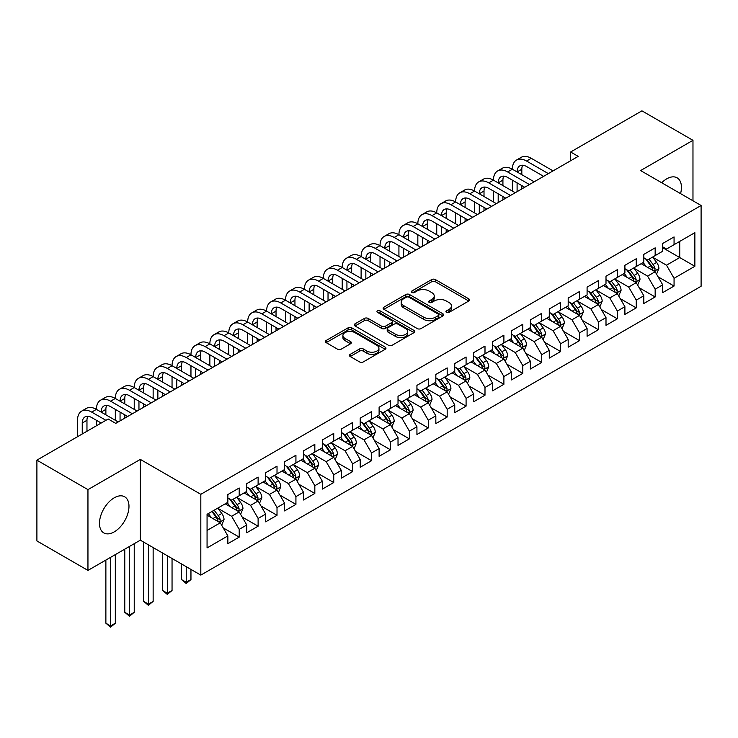 <?xml version="1.0" encoding="UTF-8"?>
<svg xmlns="http://www.w3.org/2000/svg" width="738" height="738" viewBox="0 0 738 738"><rect width="100%" height="100%" fill="white"/><g stroke="black" fill="none" stroke-linecap="round" stroke-linejoin="round"><path stroke-width="1.11" d="M446.481 312.386A1.836 1.061 0 0 0 449.073 312.386L468.796 301.003A2.629 1.513 0 0 0 469.562 299.932A2.629 1.513 0 0 0 468.796 298.862L435.392 279.573A2.629 1.513 0 0 0 431.675 279.573L411.961 290.956A1.836 1.061 0 0 0 411.417 291.713A1.836 1.061 0 0 0 411.961 292.46A1.836 1.061 0 0 0 414.553 292.46L417.108 290.984A8.395 4.852 0 0 1 428.99 290.984L431.767 292.589A8.395 4.852 0 0 1 434.23 296.021A8.395 4.852 0 0 1 431.767 299.453L429.221 300.919A1.836 1.061 0 0 0 428.677 301.676A1.836 1.061 0 0 0 429.221 302.423A1.836 1.061 0 0 0 431.813 302.423L434.368 300.947A8.395 4.852 0 0 1 446.241 300.947L449.027 302.562A8.395 4.852 0 0 1 451.49 305.984A8.395 4.852 0 0 1 449.027 309.416L446.481 310.892A1.836 1.061 0 0 0 445.936 311.639A1.836 1.061 0 0 0 446.481 312.386L446.481 310.892M114.233 531.877A20.858 12.039 120 0 0 127.858 513.491A20.858 12.039 120 0 0 124.657 496.785A20.858 12.039 120 0 0 114.233 497.818A20.858 12.039 120 0 0 100.608 516.194A20.858 12.039 120 0 0 103.8 532.91A20.858 12.039 120 0 0 114.233 531.877M680.565 193.633A20.858 12.039 120 0 0 677.115 177.821A20.858 12.039 120 0 0 666.691 178.854A20.858 12.039 120 0 0 661.7 182.738M350.209 354.36A2.629 1.513 0 0 0 349.434 355.43A2.629 1.513 0 0 0 350.209 356.509L359.581 361.915A2.629 1.513 0 0 0 363.29 361.915L385.19 349.277A2.629 1.513 0 0 0 385.956 348.198A2.629 1.513 0 0 0 385.19 347.128L351.786 327.847A2.629 1.513 0 0 0 348.068 327.847L326.168 340.486A2.629 1.513 0 0 0 325.403 341.556A2.629 1.513 0 0 0 326.168 342.626L337.497 349.166A2.629 1.513 0 0 0 341.205 349.166L350.578 343.751A2.629 1.513 0 0 0 351.343 342.681A2.629 1.513 0 0 0 350.578 341.611L344.96 338.373A7.02 4.05 0 0 1 342.902 335.504A7.02 4.05 0 0 1 347.238 331.759A7.02 4.05 0 0 1 354.895 332.635L376.887 345.338A7.02 4.05 0 0 1 378.935 348.198A7.02 4.05 0 0 1 374.609 351.943A7.02 4.05 0 0 1 366.952 351.067L363.29 348.954A2.629 1.513 0 0 0 359.581 348.954L350.209 354.36L350.209 356.509M87.951 489.626L87.951 570.409L140.321 540.17L140.321 459.396L87.951 489.626L36.9 460.152L108.182 419L115.746 423.372L578.205 156.373L570.64 152L570.64 160.736M140.321 459.396L200.819 494.322L701.1 205.487L701.1 286.27L200.819 575.105L200.819 494.322M692.973 200.801L692.973 140.321L640.602 170.561L701.1 205.487M692.973 140.321L641.922 110.848L570.64 152M417.293 328.594A2.629 1.513 0 0 0 421.001 328.594L442.901 315.947A2.629 1.513 0 0 0 443.676 314.877A2.629 1.513 0 0 0 442.901 313.807L409.498 294.517A2.629 1.513 0 0 0 405.789 294.517L383.889 307.165A2.629 1.513 0 0 0 383.123 308.235A2.629 1.513 0 0 0 383.889 309.305L417.293 328.594M378.216 312.783A1.836 1.061 0 0 1 380.088 313.041L380.088 310.864L414.046 330.467A2.629 1.513 0 0 1 414.811 331.537A2.629 1.513 0 0 1 414.046 332.607L392.146 345.255A2.629 1.513 0 0 1 388.437 345.255L355.033 325.965L355.033 323.825A2.629 1.513 0 0 0 354.258 324.895A2.629 1.513 0 0 0 355.033 325.965M355.033 323.825L364.406 318.419A2.629 1.513 0 0 1 368.114 318.419L381.666 326.233A2.629 1.513 0 0 0 385.374 326.233L391.592 322.644A2.629 1.513 0 0 0 392.358 321.574A2.629 1.513 0 0 0 391.592 320.504L377.487 312.358A1.836 1.061 0 0 1 376.952 311.611A1.836 1.061 0 0 1 378.087 310.633A1.836 1.061 0 0 1 380.088 310.864M662.715 247.737L679.735 257.562L679.735 241.4L694.864 232.673L674.062 244.675L674.062 236.926L662.715 243.475L662.715 251.224L655.159 255.597L655.159 247.848L643.813 254.398L643.813 262.147L636.248 266.51L636.248 258.761L624.901 265.311L624.901 273.06L617.346 277.423L617.346 269.674L605.999 276.224L605.999 283.973L598.435 288.346L598.435 280.588L587.088 287.137L587.088 294.896L579.533 299.259L579.533 291.51L568.186 298.06L568.186 305.809L560.622 310.172L560.622 302.423L549.275 308.973L549.275 316.722L541.71 321.085L541.71 313.336L530.373 319.886L530.373 327.635L522.808 332.008L522.808 324.259L511.462 330.809L511.462 338.558L503.897 342.921L503.897 335.172L492.56 341.722L492.56 349.471L484.995 353.834L484.995 346.085L473.648 352.635L473.648 360.384L466.084 364.756L466.084 356.998L454.746 363.548L454.746 371.306L447.182 375.67L447.182 367.921L435.835 374.47L435.835 382.219L428.271 386.583L428.271 378.834L416.933 385.384L416.933 393.133L409.369 397.496L409.369 389.747L398.022 396.297L398.022 404.046L390.457 408.418L390.457 400.669L379.111 407.219L379.111 414.968L371.555 419.332L371.555 411.583L360.209 418.132L360.209 425.881L352.644 430.245L352.644 422.496L341.297 429.046L341.297 436.795L333.742 441.167L333.742 433.409L322.395 439.959L322.395 447.717L314.831 452.08L314.831 444.331L303.484 450.881L303.484 458.63L295.929 462.994L295.929 455.245L284.582 461.794L284.582 469.543L277.018 473.907L277.018 466.158L265.671 472.707L265.671 480.456L258.115 484.829L258.115 477.08L246.769 483.63L246.769 491.379L239.204 495.742L239.204 487.993L227.857 494.543L227.857 502.292L207.064 514.303L207.064 547.919L227.857 535.917L220.293 522.818L207.064 515.17M694.864 232.673L694.864 266.289L674.062 278.3L666.497 265.2L652.789 257.285M658.084 276.824L674.062 286.049L674.062 278.3M674.062 286.049L662.715 292.599L662.715 284.85L655.159 289.213L647.595 276.113L633.887 268.198M639.182 287.746L655.159 296.962L655.159 289.213M655.159 296.962L643.813 303.512L643.813 295.763L636.248 300.135L628.684 287.036L614.975 279.121M620.271 298.659L636.248 307.884L636.248 300.135M636.248 307.884L624.901 314.434L624.901 306.685L617.346 311.049L609.782 297.949L596.073 290.034M601.369 309.573L617.346 318.798L617.346 311.049M617.346 318.798L605.999 325.347L605.999 317.598L598.435 321.962L590.87 308.862L577.162 300.947M582.457 320.486L598.435 329.711L598.435 321.962M598.435 329.711L587.088 336.26L587.088 328.511L579.533 332.875L571.968 319.775L558.26 311.87M563.555 331.408L579.533 340.633L579.533 332.875M579.533 340.633L568.186 347.183L568.186 339.425L560.622 343.797L553.057 330.698L539.349 322.783M544.644 342.321L560.622 351.546L560.622 343.797M560.622 351.546L549.275 358.096L549.275 350.347L541.71 354.71L534.155 341.611L520.447 333.696M525.742 353.234L541.71 362.459L541.71 354.71M541.71 362.459L530.373 369.009L530.373 361.26L522.808 365.624L515.244 352.524L501.536 344.609M506.831 364.157L522.808 373.373L522.808 365.624M522.808 373.373L511.462 379.922L511.462 372.173L503.897 376.546L496.342 363.447L482.634 355.531M487.929 375.07L503.897 384.295L503.897 376.546M503.897 384.295L492.56 390.845L492.56 383.096L484.995 387.459L477.431 374.36L463.722 366.445M469.017 385.983L484.995 395.208L484.995 387.459M484.995 395.208L473.648 401.758L473.648 394.009L466.084 398.372L458.529 385.273L444.82 377.358M450.115 396.896L466.084 406.121L466.084 398.372M466.084 406.121L454.746 412.671L454.746 404.922L447.182 409.286L439.617 396.186L425.909 388.28M431.204 407.819L447.182 417.044L447.182 409.286M447.182 417.044L435.835 423.594L435.835 415.835L428.271 420.208L420.706 407.108L407.007 399.193M412.293 418.732L428.271 427.957L428.271 420.208M428.271 427.957L416.933 434.507L416.933 426.758L409.369 431.121L401.804 418.022L388.096 410.107M393.391 429.645L409.369 438.87L409.369 431.121M409.369 438.87L398.022 445.42L398.022 437.671L390.457 442.034L382.893 428.935L369.184 421.02M374.48 440.568L390.457 449.783L390.457 442.034M390.457 449.783L379.111 456.333L379.111 448.584L371.555 452.957L363.991 439.857L350.282 431.942M355.578 451.481L371.555 460.706L371.555 452.957M371.555 460.706L360.209 467.255L360.209 459.506L352.644 463.87L345.08 450.77L331.371 442.855M336.666 462.394L352.644 471.619L352.644 463.87M352.644 471.619L341.297 478.169L341.297 470.42L333.742 474.783L326.178 461.684L312.469 453.769M317.764 473.307L333.742 482.532L333.742 474.783M333.742 482.532L322.395 489.082L322.395 481.333L314.831 485.696L307.266 472.597L293.558 464.691M298.853 484.229L314.831 493.454L314.831 485.696M314.831 493.454L303.484 500.004L303.484 492.246L295.929 496.619L288.364 483.519L274.656 475.604M279.951 495.143L295.929 504.368L295.929 496.619M295.929 504.368L284.582 510.917L284.582 503.168L277.018 507.532L269.453 494.432L255.745 486.517M261.04 506.056L277.018 515.281L277.018 507.532M277.018 515.281L265.671 521.831L265.671 514.082L258.115 518.445L250.551 505.345L236.843 497.43M242.138 516.978L258.115 526.194L258.115 518.445M258.115 526.194L246.769 532.744L246.769 524.995L239.204 529.367L231.64 516.268L217.931 508.353M223.227 527.891L239.204 537.116L239.204 529.367M239.204 537.116L227.857 543.666L227.857 535.917M227.857 497.929L231.64 500.106L239.204 495.742M207.064 530.456L220.293 522.818M246.769 487.006L250.551 489.193L258.115 484.829M231.64 516.268L239.204 511.895L225.21 503.823M246.769 524.995L239.204 511.895M265.671 476.093L269.453 478.279L277.018 473.907M250.551 505.345L258.115 500.982L244.121 492.901M265.671 514.082L258.115 500.982M284.582 465.18L288.364 467.357L295.929 462.994M269.453 494.432L277.018 490.069L263.023 481.988M284.582 503.168L277.018 490.069M303.484 454.267L307.266 456.444L314.831 452.08M288.364 483.519L295.929 479.146L281.934 471.075M303.484 492.246L295.929 479.146M322.395 443.344L326.178 445.531L333.742 441.167M307.266 472.597L314.831 468.233L300.836 460.161M322.395 481.333L314.831 468.233M341.297 432.431L345.08 434.617L352.644 430.245M326.178 461.684L333.742 457.32L319.748 449.239M341.297 470.42L333.742 457.32M360.209 421.518L363.991 423.695L371.555 419.332M345.08 450.77L352.644 446.407L338.65 438.326M360.209 459.506L352.644 446.407M379.111 410.596L382.893 412.782L390.457 408.418M363.991 439.857L371.555 435.485L357.561 427.413M379.111 448.584L371.555 435.485M398.022 399.682L401.804 401.869L409.369 397.496M382.893 428.935L390.457 424.571L376.472 416.49M398.022 437.671L390.457 424.571M416.933 388.769L420.706 390.946L428.271 386.583M401.804 418.022L409.369 413.658L395.374 405.577M416.933 426.758L409.369 413.658M435.835 377.856L439.617 380.033L447.182 375.67M420.706 407.108L428.271 402.736L414.286 394.664M435.835 415.835L428.271 402.736M454.746 366.934L458.529 369.12L466.084 364.756M439.617 396.186L447.182 391.823L433.188 383.751M454.746 404.922L447.182 391.823M473.648 356.02L477.431 358.207L484.995 353.834M458.529 385.273L466.084 380.909L452.099 372.828M473.648 394.009L466.084 380.909M492.56 345.107L496.342 347.284L503.897 342.921M477.431 374.36L484.995 369.996L471.001 361.915M492.56 383.096L484.995 369.996M511.462 334.185L515.244 336.371L522.808 332.008M496.342 363.447L503.897 359.074L489.912 351.002M511.462 372.173L503.897 359.074M530.373 323.272L534.155 325.458L541.71 321.085M515.244 352.524L522.808 348.161L508.814 340.08M530.373 361.26L522.808 348.161M549.275 312.358L553.057 314.536L560.622 310.172M534.155 341.611L541.71 337.248L527.725 329.166M549.275 350.347L541.71 337.248M568.186 301.445L571.968 303.622L579.533 299.259M553.057 330.698L560.622 326.325L546.627 318.253M568.186 339.425L560.622 326.325M587.088 290.523L590.87 292.709L598.435 288.346M571.968 319.775L579.533 315.412L565.539 307.34M587.088 328.511L579.533 315.412M605.999 279.61L609.782 281.796L617.346 277.423M590.87 308.862L598.435 304.499L584.441 296.418M605.999 317.598L598.435 304.499M624.901 268.697L628.684 270.874L636.248 266.51M609.782 297.949L617.346 293.586L603.352 285.505M624.901 306.685L617.346 293.586M643.813 257.774L647.595 259.961L655.159 255.597M628.684 287.036L636.248 282.663L622.254 274.591M643.813 295.763L636.248 282.663M662.715 246.861L666.497 249.047L674.062 244.675M647.595 276.113L655.159 271.75L641.165 263.669M662.715 284.85L655.159 271.75M36.9 460.152L36.9 540.936L87.951 570.409M140.321 540.17L200.819 575.105M666.497 265.2L679.735 257.562L694.864 266.289M447.21 312.644L449.027 311.602A8.395 4.852 0 0 0 451.49 308.17L451.49 305.984M434.23 296.021L434.23 298.207A8.395 4.852 0 0 1 431.767 301.63L429.95 302.681M468.759 301.021L435.392 281.759A2.629 1.513 0 0 0 431.675 281.759L412.69 292.718M442.901 313.807L442.901 315.947L409.498 296.704A2.629 1.513 0 0 0 405.789 296.704L383.926 309.323M438.261 315.633A1.836 1.061 0 0 0 438.806 314.877A1.836 1.061 0 0 0 438.261 314.13L408.944 297.202A1.836 1.061 0 0 0 406.343 297.202L403.649 298.752A8.395 4.852 0 0 0 401.195 302.183A8.395 4.852 0 0 0 403.649 305.615L423.695 317.183A8.395 4.852 0 0 0 435.577 317.183L438.261 315.633L438.261 317.81A1.836 1.061 0 0 0 438.806 317.063L438.806 314.877M401.195 302.183L401.195 304.37A8.395 4.852 0 0 0 403.649 307.792L403.649 305.615M438.261 317.81L435.577 319.369A8.395 4.852 0 0 1 423.695 319.369L403.649 307.792M355.061 325.993L364.406 320.596L364.406 318.419M392.358 321.574L392.358 323.761A2.629 1.513 0 0 1 391.592 324.831L385.374 328.419A2.629 1.513 0 0 1 381.666 328.419L368.114 320.596A2.629 1.513 0 0 0 364.406 320.596M380.088 313.041L414.009 332.635M395.716 334.351A7.02 4.05 0 0 0 403.372 335.227A7.02 4.05 0 0 0 407.708 331.491A7.02 4.05 0 0 0 405.651 328.622L397.902 324.148A2.629 1.513 0 0 0 394.184 324.148L387.976 327.737A2.629 1.513 0 0 0 387.201 328.807A2.629 1.513 0 0 0 387.976 329.877L395.716 334.351L395.716 336.537A7.02 4.05 0 0 0 403.372 337.414A7.02 4.05 0 0 0 407.708 333.668L407.708 331.491M387.201 328.807L387.201 330.993A2.629 1.513 0 0 0 387.976 332.063L387.976 329.877M395.716 336.537L387.976 332.063M378.935 348.198L378.935 350.384A7.02 4.05 0 0 1 374.609 354.129A7.02 4.05 0 0 1 366.952 353.253L363.29 351.131A2.629 1.513 0 0 0 359.581 351.131L350.236 356.528M342.902 335.504L342.902 337.69A7.02 4.05 0 0 0 344.96 340.55L344.96 338.373M350.541 343.779L344.96 340.55M385.153 349.295L351.786 330.024A2.629 1.513 0 0 0 348.068 330.024L326.205 342.653M656.552 274.176L658.896 268.457A7.085 4.087 -120 0 0 656.635 262.424L652.623 257.055M646.22 266.593L643.167 262.516M641.737 264.001L641.396 263.54M653.822 270.975L654.92 269.988L655.076 268.752A7.085 4.087 -120 0 0 653.047 264.49L649.025 259.13M646.737 259.462L651.7 266.086A3.607 2.085 60 0 1 652.355 267.184L655.076 268.752M645.492 258.743L650.778 265.8A7.085 4.087 60 0 1 652.807 270.062L652.945 270.477M77.508 436.712L77.508 420.291A20.055 11.577 60 0 1 81.669 411.112L86.392 408.382A20.055 11.577 60 0 1 96.42 409.378A20.055 11.577 60 0 1 100.571 400.199L105.303 397.468A20.055 11.577 60 0 1 115.322 398.465A20.055 11.577 60 0 1 119.482 389.277L124.205 386.555A20.055 11.577 60 0 1 134.233 387.542A20.055 11.577 60 0 1 138.384 378.363L143.117 375.633A20.055 11.577 60 0 1 153.144 376.629A20.055 11.577 60 0 1 157.295 367.45L162.019 364.72A20.055 11.577 60 0 1 172.046 365.716A20.055 11.577 60 0 1 176.197 356.537L180.93 353.806A20.055 11.577 60 0 1 190.958 354.793A20.055 11.577 60 0 1 195.109 345.615L199.832 342.884A20.055 11.577 60 0 1 209.86 343.88A20.055 11.577 60 0 1 214.011 334.701L218.743 331.971A20.055 11.577 60 0 1 228.771 332.967A20.055 11.577 60 0 1 232.922 323.788L237.645 321.058A20.055 11.577 60 0 1 247.673 322.054A20.055 11.577 60 0 1 251.824 312.866L256.556 310.144A20.055 11.577 60 0 1 266.584 311.132A20.055 11.577 60 0 1 270.735 301.953L275.459 299.222A20.055 11.577 60 0 1 285.486 300.218A20.055 11.577 60 0 1 289.637 291.04L294.37 288.309A20.055 11.577 60 0 1 304.397 289.305A20.055 11.577 60 0 1 308.549 280.126L313.272 277.396A20.055 11.577 60 0 1 323.299 278.383A20.055 11.577 60 0 1 327.46 269.204L332.183 266.473A20.055 11.577 60 0 1 342.211 267.47A20.055 11.577 60 0 1 346.362 258.291L351.085 255.56A20.055 11.577 60 0 1 361.113 256.556A20.055 11.577 60 0 1 365.273 247.378L369.996 244.647A20.055 11.577 60 0 1 380.024 245.643A20.055 11.577 60 0 1 384.175 236.455L388.898 233.734A20.055 11.577 60 0 1 398.926 234.721A20.055 11.577 60 0 1 403.086 225.542L407.81 222.811A20.055 11.577 60 0 1 417.837 223.808A20.055 11.577 60 0 1 421.988 214.629L426.721 211.898A20.055 11.577 60 0 1 436.739 212.895A20.055 11.577 60 0 1 440.9 203.716L445.623 200.985A20.055 11.577 60 0 1 455.65 201.972A20.055 11.577 60 0 1 459.802 192.793L464.534 190.063A20.055 11.577 60 0 1 474.562 191.059A20.055 11.577 60 0 1 478.713 181.88L483.436 179.149A20.055 11.577 60 0 1 493.464 180.146A20.055 11.577 60 0 1 497.615 170.967L502.347 168.236A20.055 11.577 60 0 1 512.375 169.233A20.055 11.577 60 0 1 516.526 160.045L521.249 157.323A20.055 11.577 60 0 1 531.277 158.31L553.057 170.884M516.526 160.045A20.055 11.577 60 0 1 526.554 161.041L548.334 173.614M543.602 176.345L526.554 166.502A13.367 7.721 -120 0 0 519.866 165.838A13.367 7.721 -120 0 0 517.098 171.954L521.821 169.233L521.821 174.685M522.661 165.22A13.367 7.721 -120 0 0 521.821 169.233M517.098 182.876L517.098 191.649M521.821 185.598L521.821 188.919M512.375 191.059L512.375 180.146M637.65 285.089L639.994 279.37A7.085 4.087 -120 0 0 637.733 273.337L633.711 267.977M627.318 277.506L624.265 273.429M622.835 274.923L622.485 274.453M634.911 281.898L636.008 280.91L636.165 279.674A7.085 4.087 -120 0 0 634.136 275.412L630.123 270.043M627.826 270.385L632.789 277.008A3.607 2.085 60 0 1 633.444 278.097L636.165 279.674M626.58 269.665L631.866 276.722A7.085 4.087 60 0 1 633.896 280.984L634.043 281.39M618.739 296.003L621.082 290.283A7.085 4.087 -120 0 0 618.822 284.25L614.809 278.89M608.407 288.42L605.354 284.351M603.924 285.837L603.583 285.375M616.009 292.811L617.106 291.824L617.263 290.587A7.085 4.087 -120 0 0 615.234 286.326L611.212 280.966M608.924 281.298L613.887 287.921A3.607 2.085 60 0 1 614.542 289.019L617.263 290.587M607.678 280.578L612.964 287.635A7.085 4.087 60 0 1 614.994 291.897L615.132 292.303M497.615 170.967A20.055 11.577 60 0 1 507.643 171.954L512.375 169.233L534.155 181.806M507.643 171.954L529.423 184.528M524.7 187.258L507.643 177.415A13.367 7.721 -120 0 0 500.964 176.751A13.367 7.721 -120 0 0 498.187 182.876L502.919 180.146L502.919 185.598M503.759 176.133A13.367 7.721 -120 0 0 502.919 180.146M498.187 193.79L498.187 202.563M502.919 196.52L502.919 199.832M493.464 201.972L493.464 191.059M478.713 181.88A20.055 11.577 60 0 1 488.74 182.876L493.464 180.146L515.244 192.719M488.74 182.876L510.521 195.45M505.788 198.181L488.74 188.328A13.367 7.721 -120 0 0 482.052 187.673A13.367 7.721 -120 0 0 479.285 193.79L484.008 191.059L484.008 196.52M484.848 187.055A13.367 7.721 -120 0 0 484.008 191.059M479.285 204.703L479.285 213.485M484.008 207.433L484.008 210.754M474.562 212.895L474.562 201.972M599.837 306.925L602.18 301.196A7.085 4.087 -120 0 0 599.92 295.163L595.898 289.803M589.496 299.342L586.442 295.265M585.022 296.75L584.671 296.289M597.097 303.724L598.195 302.737L598.352 301.501A7.085 4.087 -120 0 0 596.322 297.239L592.31 291.879M590.013 292.211L594.976 298.835A3.607 2.085 60 0 1 595.631 299.932L598.352 301.501M588.767 291.492L594.053 298.549A7.085 4.087 60 0 1 596.083 302.811L596.23 303.226M580.926 317.838L583.269 312.119A7.085 4.087 -120 0 0 581.009 306.086L576.996 300.726M570.594 310.255L567.54 306.178M566.111 307.672L565.769 307.202M578.195 314.646L579.293 313.659L579.45 312.423A7.085 4.087 -120 0 0 577.42 308.161L573.398 302.792M571.111 303.134L576.074 309.748A3.607 2.085 60 0 1 576.729 310.846L579.45 312.423M569.865 302.414L575.151 309.471A7.085 4.087 60 0 1 577.181 313.733L577.319 314.139M459.802 192.793A20.055 11.577 60 0 1 469.829 193.79L474.562 191.059L496.342 203.633M469.829 193.79L491.609 206.363M486.886 209.094L469.829 199.251A13.367 7.721 -120 0 0 463.15 198.587A13.367 7.721 -120 0 0 460.374 204.703L465.106 201.972L465.106 207.433M465.946 197.969A13.367 7.721 -120 0 0 465.106 201.972M460.374 215.625L460.374 224.398M465.106 218.347L465.106 221.668M455.65 223.808L455.65 212.895M440.9 203.716A20.055 11.577 60 0 1 450.927 204.703L455.65 201.972L477.431 214.555M450.927 204.703L472.707 217.276M467.975 220.007L450.927 210.164A13.367 7.721 -120 0 0 444.239 209.5A13.367 7.721 -120 0 0 441.472 215.625L446.195 212.895L446.195 218.347M447.034 208.882A13.367 7.721 -120 0 0 446.195 212.895M441.472 226.538L441.472 235.311M446.195 229.269L446.195 232.581M436.739 234.721L436.739 223.808M562.024 328.751L564.367 323.032A7.085 4.087 -120 0 0 562.107 316.999L558.085 311.639M551.683 321.168L548.629 317.091M547.209 318.585L546.858 318.124M559.284 325.559L560.382 324.572L560.539 323.336A7.085 4.087 -120 0 0 558.509 319.074L554.496 313.715M552.199 314.047L557.162 320.67A3.607 2.085 60 0 1 557.817 321.768L560.539 323.336M550.954 313.327L556.24 320.384A7.085 4.087 60 0 1 558.269 324.646L558.417 325.052M421.988 214.629A20.055 11.577 60 0 1 432.016 215.625L436.739 212.895L458.529 225.468M432.016 215.625L453.796 228.199M449.073 230.92L432.016 221.077A13.367 7.721 -120 0 0 425.328 220.413A13.367 7.721 -120 0 0 422.56 226.538L427.293 223.808L427.293 229.269M428.123 219.804A13.367 7.721 -120 0 0 427.293 223.808M422.56 237.451L422.56 246.224M427.293 240.182L427.293 243.503M417.837 245.643L417.837 234.721M543.113 339.664L545.456 333.945A7.085 4.087 -120 0 0 543.196 327.912L539.183 322.552M532.781 332.091L529.727 328.013M528.297 329.499L527.947 329.037M540.382 336.473L541.48 335.486L541.637 334.249A7.085 4.087 -120 0 0 539.607 329.987L535.585 324.628M533.297 324.96L538.26 331.583A3.607 2.085 60 0 1 538.915 332.681L541.637 334.249M532.052 324.24L537.338 331.297A7.085 4.087 60 0 1 539.367 335.559L539.506 335.974M403.086 225.542A20.055 11.577 60 0 1 413.114 226.538L417.837 223.808L439.617 236.381M413.114 226.538L434.894 239.112M430.162 241.843L413.114 231.99A13.367 7.721 -120 0 0 406.426 231.335A13.367 7.721 -120 0 0 403.658 237.451L408.382 234.721L408.382 240.182M409.221 230.717A13.367 7.721 -120 0 0 408.382 234.721M403.658 248.365L403.658 257.147M408.382 251.095L408.382 254.416M398.926 256.556L398.926 245.643M524.211 350.587L526.554 344.867A7.085 4.087 -120 0 0 524.294 338.834L520.272 333.465M513.869 343.004L510.816 338.926M509.395 340.412L509.045 339.95M521.471 347.386L522.569 346.399L522.725 345.163A7.085 4.087 -120 0 0 520.696 340.901L516.683 335.541M514.386 335.873L519.349 342.497A3.607 2.085 60 0 1 520.004 343.594L522.725 345.163M513.141 335.153L518.427 342.211A7.085 4.087 60 0 1 520.456 346.473L520.604 346.888M384.175 236.455A20.055 11.577 60 0 1 394.203 237.451L398.926 234.721L420.706 247.295M394.203 237.451L415.983 250.025M411.26 252.756L394.203 242.913A13.367 7.721 -120 0 0 387.515 242.249A13.367 7.721 -120 0 0 384.747 248.365L389.479 245.643L389.479 251.095M390.31 241.63A13.367 7.721 -120 0 0 389.479 245.643M384.747 259.287L384.747 268.06M389.479 262.008L389.479 265.329M380.024 267.47L380.024 256.556M505.299 361.5L507.643 355.781A7.085 4.087 -120 0 0 505.382 349.747L501.37 344.388M494.967 353.917L491.914 349.84M490.484 351.334L490.133 350.864M502.569 358.308L503.667 357.321L503.814 356.085A7.085 4.087 -120 0 0 501.794 351.823L497.772 346.454M495.484 346.795L500.438 353.419A3.607 2.085 60 0 1 501.102 354.508L503.814 356.085M494.239 346.076L499.525 353.133A7.085 4.087 60 0 1 501.554 357.395L501.692 357.801M365.273 247.378A20.055 11.577 60 0 1 375.291 248.365L380.024 245.643L401.804 258.217M375.291 248.365L397.081 260.938M392.348 263.669L375.291 253.826A13.367 7.721 -120 0 0 368.613 253.162A13.367 7.721 -120 0 0 365.845 259.287L370.568 256.556L370.568 262.008M371.408 252.544A13.367 7.721 -120 0 0 370.568 256.556M365.845 270.2L365.845 278.973M370.568 272.931L370.568 276.243M361.113 278.383L361.113 267.47M486.397 372.413L488.74 366.694A7.085 4.087 -120 0 0 486.471 360.661L482.458 355.301M476.056 364.83L473.003 360.762M471.582 362.247L471.231 361.786M483.658 369.221L484.755 368.234L484.912 366.998A7.085 4.087 -120 0 0 482.883 362.736L478.87 357.376M476.573 357.709L481.536 364.332A3.607 2.085 60 0 1 482.191 365.43L484.912 366.998M475.327 356.989L480.613 364.046A7.085 4.087 60 0 1 482.643 368.308L482.79 368.714M346.362 258.291A20.055 11.577 60 0 1 356.389 259.287L361.113 256.556L382.893 269.13M356.389 259.287L378.17 271.861M373.446 274.591L356.389 264.739A13.367 7.721 -120 0 0 349.701 264.084A13.367 7.721 -120 0 0 346.934 270.2L351.666 267.47L351.666 272.931M352.496 263.466A13.367 7.721 -120 0 0 351.666 267.47M346.934 281.113L346.934 289.896M351.666 283.844L351.666 287.165M342.211 289.305L342.211 278.383M467.486 383.336L469.829 377.607A7.085 4.087 -120 0 0 467.569 371.574L463.556 366.214M457.154 375.753L454.101 371.675M452.671 373.16L452.32 372.699M464.755 380.135L465.853 379.147L466.001 377.911A7.085 4.087 -120 0 0 463.981 373.649L459.959 368.29M457.671 368.622L462.625 375.245A3.607 2.085 60 0 1 463.279 376.343L466.001 377.911M456.425 367.902L461.711 374.959A7.085 4.087 60 0 1 463.732 379.221L463.879 379.636M327.46 269.204A20.055 11.577 60 0 1 337.478 270.2L342.211 267.47L363.991 280.043M337.478 270.2L359.258 282.774M354.535 285.505L337.478 275.661A13.367 7.721 -120 0 0 330.799 274.997A13.367 7.721 -120 0 0 328.032 281.113L332.755 278.383L332.755 283.844M333.594 274.379A13.367 7.721 -120 0 0 332.755 278.383M328.032 292.036L328.032 300.809M332.755 294.757L332.755 298.078M323.299 300.218L323.299 289.305M448.575 394.249L450.927 388.529A7.085 4.087 -120 0 0 448.658 382.496L444.645 377.136M438.243 386.666L435.189 382.588M433.76 384.083L433.418 383.612M445.844 391.057L446.942 390.07L447.099 388.834A7.085 4.087 -120 0 0 445.069 384.572L441.056 379.203M438.759 379.544L443.722 386.159A3.607 2.085 60 0 1 444.377 387.256L447.099 388.834M437.514 378.825L442.8 385.882A7.085 4.087 60 0 1 444.829 390.144L444.968 390.55M308.549 280.126A20.055 11.577 60 0 1 318.576 281.113L323.299 278.383L345.08 290.966M318.576 281.113L340.356 293.687M335.633 296.418L318.576 286.575A13.367 7.721 -120 0 0 311.888 285.91A13.367 7.721 -120 0 0 309.121 292.036L313.853 289.305L313.853 294.757M314.683 285.292A13.367 7.721 -120 0 0 313.853 289.305M309.121 302.949L309.121 311.722M313.853 305.68L313.853 308.991M304.397 311.132L304.397 300.218M429.673 405.162L432.016 399.442A7.085 4.087 -120 0 0 429.756 393.409L425.734 388.05M419.341 397.579L416.287 393.502M414.857 394.996L414.507 394.535M426.942 401.97L428.04 400.983L428.188 399.747A7.085 4.087 -120 0 0 426.158 395.485L422.145 390.125M419.857 390.457L424.811 397.081A3.607 2.085 60 0 1 425.466 398.179L428.188 399.747M418.603 389.738L423.898 396.795A7.085 4.087 60 0 1 425.918 401.057L426.066 401.463M289.637 291.04A20.055 11.577 60 0 1 299.665 292.036L304.397 289.305L326.178 301.879M299.665 292.036L321.445 304.609M316.722 307.331L299.665 297.488A13.367 7.721 -120 0 0 292.986 296.824A13.367 7.721 -120 0 0 290.219 302.949L294.942 300.218L294.942 305.68M295.781 296.215A13.367 7.721 -120 0 0 294.942 300.218M290.219 313.862L290.219 322.635M294.942 316.593L294.942 319.914M285.486 322.054L285.486 311.132M410.762 416.075L413.105 410.356A7.085 4.087 -120 0 0 410.845 404.323L406.832 398.963M400.43 408.501L397.376 404.424M395.946 405.909L395.605 405.448M408.031 412.883L409.129 411.896L409.286 410.66A7.085 4.087 -120 0 0 407.256 406.398L403.243 401.038M400.946 401.371L405.909 407.994A3.607 2.085 60 0 1 406.564 409.092L409.286 410.66M399.701 400.651L404.987 407.708A7.085 4.087 60 0 1 407.016 411.97L407.155 412.385M270.735 301.953A20.055 11.577 60 0 1 280.763 302.949L285.486 300.218L307.266 312.792M280.763 302.949L302.543 315.523M297.811 318.253L280.763 308.401A13.367 7.721 -120 0 0 274.075 307.746A13.367 7.721 -120 0 0 271.307 313.862L276.03 311.132L276.03 316.593M276.87 307.128A13.367 7.721 -120 0 0 276.03 311.132M271.307 324.775L271.307 333.558M276.03 327.506L276.03 330.827M266.584 332.967L266.584 322.054M391.86 426.998L394.203 421.278A7.085 4.087 -120 0 0 391.943 415.245L387.92 409.876M381.528 419.415L378.474 415.337M377.044 416.822L376.694 416.361M389.12 423.796L390.217 422.809L390.374 421.573A7.085 4.087 -120 0 0 388.345 417.311L384.332 411.952M382.044 412.284L386.998 418.907A3.607 2.085 60 0 1 387.653 420.005L390.374 421.573M380.79 411.564L386.075 418.621A7.085 4.087 60 0 1 388.105 422.883L388.253 423.298M251.824 312.866A20.055 11.577 60 0 1 261.852 313.862L266.584 311.132L288.364 323.705M261.852 313.862L283.632 326.436M278.909 329.166L261.852 319.323A13.367 7.721 -120 0 0 255.173 318.659A13.367 7.721 -120 0 0 252.405 324.775L257.128 322.054L257.128 327.506M257.968 318.041A13.367 7.721 -120 0 0 257.128 322.054M252.405 335.698L252.405 344.471M257.128 338.419L257.128 341.74M247.673 343.88L247.673 332.967M372.948 437.911L375.291 432.191A7.085 4.087 -120 0 0 373.031 426.158L369.018 420.798M362.616 430.328L359.563 426.25M358.133 427.745L357.792 427.274M370.218 434.719L371.315 433.732L371.472 432.496A7.085 4.087 -120 0 0 369.443 428.234L365.421 422.865M363.133 423.206L368.096 429.83A3.607 2.085 60 0 1 368.751 430.918L371.472 432.496M361.888 422.487L367.173 429.544A7.085 4.087 60 0 1 369.203 433.806L369.341 434.212M232.922 323.788A20.055 11.577 60 0 1 242.95 324.775L247.673 322.054L269.453 334.628M242.95 324.775L264.73 337.349M259.997 340.08L242.95 330.237A13.367 7.721 -120 0 0 236.261 329.572A13.367 7.721 -120 0 0 233.494 335.698L238.217 332.967L238.217 338.419M239.057 328.954A13.367 7.721 -120 0 0 238.217 332.967M233.494 346.611L233.494 355.384M238.217 349.342L238.217 352.653M228.771 354.793L228.771 343.88M354.046 448.824L356.389 443.104A7.085 4.087 -120 0 0 354.129 437.071L350.107 431.712M343.714 441.241L340.661 437.173M339.231 438.658L338.88 438.197M351.306 445.632L352.404 444.645L352.561 443.409A7.085 4.087 -120 0 0 350.532 439.147L346.519 433.787M344.222 434.119L349.185 440.743A3.607 2.085 60 0 1 349.84 441.841L352.561 443.409M342.976 433.4L348.262 440.457A7.085 4.087 60 0 1 350.292 444.719L350.439 445.125M214.011 334.701A20.055 11.577 60 0 1 224.038 335.698L228.771 332.967L250.551 345.541M224.038 335.698L245.819 348.271M241.095 351.002L224.038 341.15A13.367 7.721 -120 0 0 217.359 340.495A13.367 7.721 -120 0 0 214.583 346.611L219.315 343.88L219.315 349.342M220.155 339.877A13.367 7.721 -120 0 0 219.315 343.88M214.583 357.524L214.583 366.306M219.315 360.255L219.315 363.576M209.86 365.716L209.86 354.793M335.135 459.746L337.478 454.018A7.085 4.087 -120 0 0 335.218 447.984L331.205 442.625M324.803 452.163L321.75 448.086M320.32 449.571L319.978 449.11M332.404 456.545L333.502 455.558L333.659 454.322A7.085 4.087 -120 0 0 331.63 450.06L327.607 444.7M325.32 445.032L330.283 451.656A3.607 2.085 60 0 1 330.938 452.754L333.659 454.322M324.074 444.313L329.36 451.37A7.085 4.087 60 0 1 331.39 455.632L331.528 456.047M195.109 345.615A20.055 11.577 60 0 1 205.136 346.611L209.86 343.88L231.64 356.454M205.136 346.611L226.917 359.185M222.184 361.915L205.136 352.072A13.367 7.721 -120 0 0 198.448 351.408A13.367 7.721 -120 0 0 195.681 357.524L200.404 354.793L200.404 360.255M201.243 350.79A13.367 7.721 -120 0 0 200.404 354.793M195.681 368.446L195.681 377.219M200.404 371.168L200.404 374.489M190.958 376.629L190.958 365.716M316.233 470.659L318.576 464.94A7.085 4.087 -120 0 0 316.316 458.907L312.294 453.538M305.901 463.077L302.848 458.999M301.418 460.494L301.067 460.023M313.493 467.468L314.591 466.481L314.748 465.244A7.085 4.087 -120 0 0 312.718 460.982L308.705 455.614M306.408 455.955L311.371 462.569A3.607 2.085 60 0 1 312.026 463.667L314.748 465.244M305.163 455.235L310.449 462.292A7.085 4.087 60 0 1 312.478 466.554L312.626 466.96M176.197 356.537A20.055 11.577 60 0 1 186.225 357.524L190.958 354.793L212.738 367.376M186.225 357.524L208.005 370.098M203.282 372.828L186.225 362.985A13.367 7.721 -120 0 0 179.546 362.321A13.367 7.721 -120 0 0 176.769 368.446L181.502 365.716L181.502 371.168M182.341 361.703A13.367 7.721 -120 0 0 181.502 365.716M176.769 379.36L176.769 388.133M181.502 382.09L181.502 385.402M172.046 387.542L172.046 376.629M297.322 481.573L299.665 475.853A7.085 4.087 -120 0 0 297.405 469.82L293.392 464.46M286.99 473.99L283.936 469.912M282.506 471.407L282.165 470.945M294.591 478.381L295.689 477.394L295.846 476.158A7.085 4.087 -120 0 0 293.816 471.896L289.794 466.536M287.506 466.868L292.469 473.492A3.607 2.085 60 0 1 293.124 474.589L295.846 476.158M286.261 466.148L291.547 473.206A7.085 4.087 60 0 1 293.576 477.468L293.715 477.873M186.225 566.673L186.225 582.282L190.958 579.561L190.958 569.404M190.958 579.561L186.225 583.49L181.502 579.561L181.502 563.943M181.502 579.561L186.225 582.282L186.225 583.49M157.295 367.45A20.055 11.577 60 0 1 167.323 368.446L172.046 365.716L193.826 378.29M167.323 368.446L189.103 381.02M184.371 383.742L167.323 373.898A13.367 7.721 -120 0 0 160.635 373.234A13.367 7.721 -120 0 0 157.867 379.36L162.591 376.629L162.591 382.09M163.43 372.625A13.367 7.721 -120 0 0 162.591 376.629M157.867 390.273L157.867 399.046M162.591 393.003L162.591 396.324M153.144 398.465L153.144 387.542M278.42 492.486L280.763 486.766A7.085 4.087 -120 0 0 278.503 480.733L274.481 475.373M268.079 484.912L265.025 480.835M263.604 482.32L263.254 481.859M275.68 489.294L276.778 488.307L276.934 487.071A7.085 4.087 -120 0 0 274.905 482.809L270.892 477.449M268.595 477.781L273.558 484.405A3.607 2.085 60 0 1 274.213 485.503L276.934 487.071M267.35 477.062L272.636 484.119A7.085 4.087 60 0 1 274.665 488.381L274.813 488.796M167.323 555.76L167.323 593.204L172.046 590.474L172.046 558.491M172.046 590.474L167.323 594.404L162.591 590.474L162.591 553.03M162.591 590.474L167.323 593.204L167.323 594.404M138.384 378.363A20.055 11.577 60 0 1 148.412 379.36L153.144 376.629L174.924 389.203M148.412 379.36L170.192 391.933M165.469 394.664L148.412 384.812A13.367 7.721 -120 0 0 141.733 384.157A13.367 7.721 -120 0 0 138.956 390.273L143.689 387.542L143.689 393.003M144.528 383.539A13.367 7.721 -120 0 0 143.689 387.542M138.956 401.186L138.956 409.968M143.689 403.917L143.689 407.238M134.233 409.378L134.233 398.465M259.508 503.408L261.852 497.689A7.085 4.087 -120 0 0 259.591 491.656L255.579 486.287M249.176 495.825L246.123 491.748M244.693 493.233L244.352 492.772M256.778 500.207L257.876 499.22L258.032 497.984A7.085 4.087 -120 0 0 256.003 493.722L251.981 488.362M249.693 488.694L254.656 495.318A3.607 2.085 60 0 1 255.311 496.416L258.032 497.984M248.448 487.975L253.734 495.032A7.085 4.087 60 0 1 255.763 499.294L255.901 499.709M148.412 544.838L148.412 604.118L153.144 601.387L153.144 547.568M153.144 601.387L148.412 605.317L143.689 601.387L143.689 542.116M143.689 601.387L148.412 604.118L148.412 605.317M119.482 389.277A20.055 11.577 60 0 1 129.51 390.273L134.233 387.542L156.013 400.116M129.51 390.273L151.29 402.847M146.558 405.577L129.51 395.734A13.367 7.721 -120 0 0 122.822 395.07A13.367 7.721 -120 0 0 120.054 401.186L124.777 398.465L124.777 403.917M125.617 394.452A13.367 7.721 -120 0 0 124.777 398.465M120.054 412.108L120.054 420.881M124.777 414.83L124.777 418.151M115.322 420.291L115.322 409.378M240.606 514.321L242.95 508.602A7.085 4.087 -120 0 0 240.689 502.569L236.667 497.209M230.265 506.738L227.212 502.661M225.791 504.155L225.441 503.685M237.867 511.13L238.964 510.142L239.121 508.906A7.085 4.087 -120 0 0 237.092 504.644L233.079 499.275M230.782 499.617L235.745 506.24A3.607 2.085 60 0 1 236.4 507.329L239.121 508.906M229.536 498.897L234.822 505.954A7.085 4.087 60 0 1 236.852 510.216L236.999 510.622M129.51 546.415L129.51 615.031L134.233 612.3L134.233 543.685M134.233 612.3L129.51 616.23L124.777 612.3L124.777 549.146M124.777 612.3L129.51 615.031L129.51 616.23M100.571 400.199A20.055 11.577 60 0 1 110.599 401.186L115.322 398.465L137.102 411.038M110.599 401.186L132.379 413.76M127.656 416.49L110.599 406.647A13.367 7.721 -120 0 0 103.91 405.983A13.367 7.721 -120 0 0 101.143 412.108L105.875 409.378L105.875 414.83M106.706 405.365A13.367 7.721 -120 0 0 105.875 409.378M96.42 425.789L96.42 420.291M221.695 525.235L224.038 519.515A7.085 4.087 -120 0 0 221.778 513.482L217.765 508.122M211.363 517.652L208.31 513.583M218.965 522.043L220.062 521.056L220.219 519.82A7.085 4.087 -120 0 0 218.19 515.558L214.168 510.198M212.396 511.222L216.834 517.154A3.607 2.085 60 0 1 217.498 518.251L220.219 519.82M211.898 511.508L215.92 516.868A7.085 4.087 60 0 1 217.95 521.129L218.088 521.535M110.599 557.328L110.599 625.953L115.322 623.223L115.322 554.598M115.322 623.223L110.599 627.152L105.875 623.223L105.875 560.059M105.875 623.223L110.599 625.953L110.599 627.152M81.669 411.112A20.055 11.577 60 0 1 91.697 412.108L96.42 409.378L118.2 421.951M91.697 412.108L105.912 420.309M101.18 423.04L91.697 417.56A13.367 7.721 -120 0 0 85.008 416.905A13.367 7.721 -120 0 0 82.241 423.022L82.241 433.981M87.804 416.287A13.367 7.721 -120 0 0 86.964 420.291L86.964 431.25M449.027 311.602L449.027 309.416M429.221 302.423L429.221 300.919M431.767 301.63L431.767 299.453M411.961 292.46L411.961 290.956M431.675 281.759L431.675 279.573M435.392 281.759L435.392 279.573M468.796 301.003L468.796 298.862M383.889 309.305L383.889 307.165M405.789 296.704L405.789 294.517M409.498 296.704L409.498 294.517M423.695 319.369L423.695 317.183M435.577 319.369L435.577 317.183M368.114 320.596L368.114 318.419M381.666 328.419L381.666 326.233M385.374 328.419L385.374 326.233M391.592 324.831L391.592 322.644M414.046 332.607L414.046 330.467M359.581 351.131L359.581 348.954M363.29 351.131L363.29 348.954M366.952 353.253L366.952 351.067M350.578 343.751L350.578 341.611M326.168 342.626L326.168 340.486M348.068 330.024L348.068 327.847M351.786 330.024L351.786 327.847M385.19 349.277L385.19 347.128M654.265 271.233L658.85 268.586M653.047 264.49L656.635 262.424M647.816 267.516L650.778 265.8M531.277 158.31L526.554 161.041M635.363 282.156L639.947 279.508M634.136 275.412L637.733 273.337M628.905 278.429L631.866 276.722M616.451 293.069L621.036 290.421M615.234 286.326L618.822 284.25M610.003 289.342L612.964 287.635M597.549 303.982L602.134 301.335M596.322 297.239L599.92 295.163M591.092 300.265L594.053 298.549M578.638 314.905L583.223 312.257M577.42 308.161L581.009 306.086M572.19 311.178L575.151 309.471M559.736 325.818L564.321 323.17M558.509 319.074L562.107 316.999M553.279 322.091L556.24 320.384M540.825 336.731L545.41 334.083M539.607 329.987L543.196 327.912M534.377 333.004L537.338 331.297M521.923 347.644L526.508 344.997M520.696 340.901L524.294 338.834M515.465 343.926L518.427 342.211M503.012 358.567L507.596 355.919M501.794 351.823L505.382 349.747M496.563 354.84L499.525 353.133M484.11 369.48L488.694 366.832M482.883 362.736L486.471 360.661M477.652 365.753L480.613 364.046M465.198 380.393L469.783 377.745M463.981 373.649L467.569 371.574M458.75 376.675L461.711 374.959M446.287 391.315L450.872 388.668M445.069 384.572L448.658 382.496M439.839 387.588L442.8 385.882M427.385 402.228L431.97 399.581M426.158 395.485L429.756 393.409M420.937 398.502L423.898 396.795M408.474 413.142L413.059 410.494M407.256 406.398L410.845 404.323M402.026 409.415L404.987 407.708M389.572 424.055L394.157 421.407M388.345 417.311L391.943 415.245M383.123 420.337L386.075 418.621M370.661 434.977L375.245 432.33M369.443 428.234L373.031 426.158M364.212 431.25L367.173 429.544M351.758 445.89L356.343 443.243M350.532 439.147L354.129 437.071M345.31 442.163L348.262 440.457M332.847 456.804L337.432 454.156M331.63 450.06L335.218 447.984M326.399 453.086L329.36 451.37M313.945 467.726L318.53 465.078M312.718 460.982L316.316 458.907M307.488 463.999L310.449 462.292M295.034 478.639L299.619 475.992M293.816 471.896L297.405 469.82M288.586 474.912L291.547 473.206M276.132 489.552L280.717 486.905M274.905 482.809L278.503 480.733M269.674 485.825L272.636 484.119M257.221 500.465L261.805 497.818M256.003 493.722L259.591 491.656M250.772 496.748L253.734 495.032M238.319 511.388L242.903 508.74M237.092 504.644L240.689 502.569M231.861 507.661L234.822 505.954M219.407 522.301L223.992 519.653M218.19 515.558L221.778 513.482M212.959 518.574L215.92 516.868M86.964 420.291L82.241 423.022"/></g></svg>
